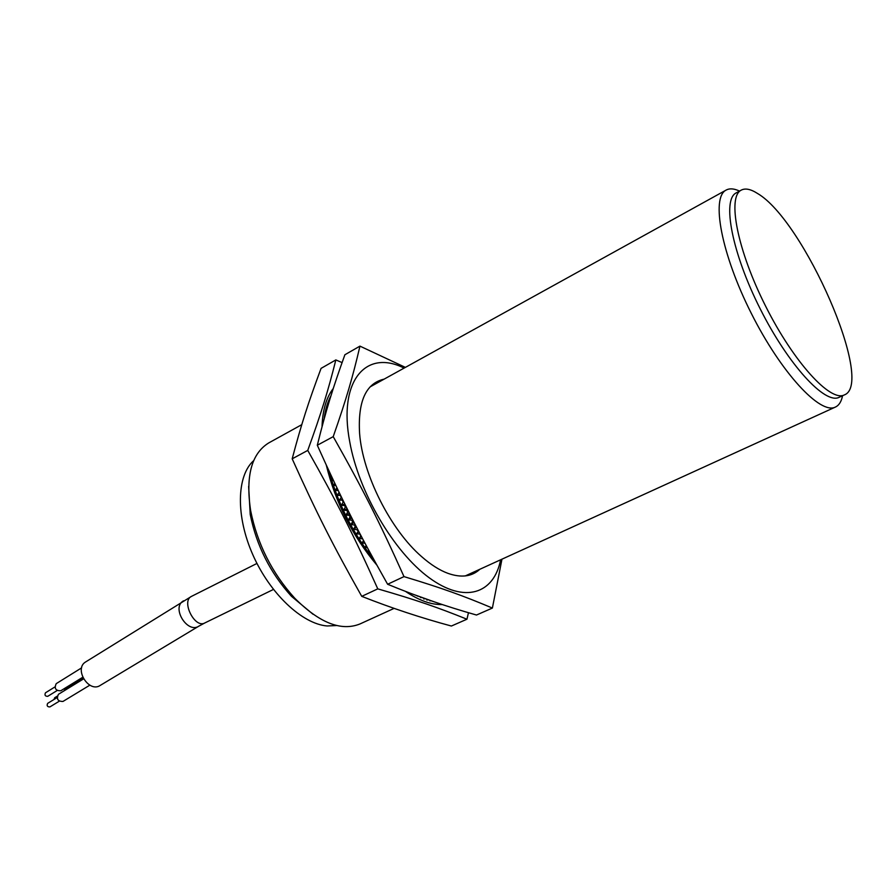<?xml version="1.0" encoding="UTF-8"?>
<svg xmlns="http://www.w3.org/2000/svg" width="896" height="896" viewBox="0 0 896 896"><rect width="100%" height="100%" fill="white"/><g stroke="black" fill="none" stroke-linecap="round" stroke-linejoin="round"><path stroke-width="1.34" d="M248.64 486.382L250.219 514.461C256.446 545.507 270.166 572.768 291.402 596.254L313.029 614.253M394.128 608.373L359.934 623.974C341.107 631.512 319.357 622.899 294.683 598.147C271.992 573.037 257.32 543.894 250.656 510.709C245.459 476.146 251.496 453.544 268.766 442.904L301.784 424.659M739.502 191.083C734.115 188.53 729.669 188.194 726.163 190.064C710.797 197.378 721.336 254.106 751.318 313.41C781.11 372.803 820.411 415.05 835.43 407.053C839.026 405.362 841.4 401.587 842.554 395.741M249.917 506.195L250.589 511.302M294.157 597.845L297.864 601.429M844.357 394.912L839.115 397.32C825.126 404.779 788.267 364.806 760.234 308.918C732.021 253.109 721.851 199.696 736.187 192.909L741.25 190.12C727.037 196.851 737.363 250.286 765.632 306.197C793.722 362.197 830.502 402.315 844.357 394.912C875.347 383.611 803.88 220.304 757.501 193.458C750.736 189.112 745.315 188.003 741.25 190.12M336.739 625.531L327.085 625.968C302.198 623.918 269.942 593.667 252.84 554.781C235.614 515.917 236.645 475.742 253.691 460.611M57.109 690.547L47.734 696.326C45.158 696.315 44.408 695.139 45.483 692.787L54.891 686.963M54.006 699.474L54.678 697.738L57.154 696.214M59.282 701.21L49.874 706.922C47.298 706.899 46.558 705.712 47.656 703.36L57.086 697.603M64.154 690.794L65.475 688.654L82.992 677.902M89.835 685.171L62.933 701.467C57.758 701.4 56.269 699.014 58.453 694.288L83.53 678.91M82.712 677.286L60.76 690.782C55.597 690.749 54.085 688.374 56.224 683.648L81.626 667.856M85.87 661.786L85.602 661.965C73.629 668.909 88.95 693.314 100.296 685.373L198.699 626.237M340.603 495.387L337.254 495.298L340.402 494.973M342.854 500.024L339.248 500.27L341.499 497.224M345.173 504.717L344.646 505.568L341.365 505.243L343.146 502.163L343.952 502.242M347.536 509.488L346.92 510.496L343.605 510.171L345.341 507.114L346.416 507.214M349.955 514.304L349.306 515.379L345.946 515.077L347.659 512.03L348.869 512.142M352.43 519.165L351.792 520.218L348.398 519.915L350.067 516.902L351.333 517.014M354.939 524.07L354.379 524.989L350.885 524.563L352.598 521.718L353.774 521.819M357.482 528.998L357.067 529.682L353.528 529.29L355.219 526.467L356.216 526.546M360.058 533.938L356.272 533.926L358.624 531.194M362.634 538.821L359.106 538.485L361.01 535.752M341.074 497.19L340.446 495.622L341.074 497.19M343.146 502.163L342.485 500.606L343.146 502.163M345.341 507.114L344.646 505.568L345.341 507.114M347.659 512.03L346.92 510.496L347.659 512.03M350.067 516.902L349.306 515.379L350.067 516.902M352.598 521.718L351.792 520.218L352.598 521.718M355.219 526.467L354.379 524.989L355.219 526.467M357.93 531.149L357.067 529.682L357.93 531.149M360.741 535.73L359.845 534.307L360.741 535.73M359.957 346.125L344.893 354.749C332.696 388.606 326.066 409.942 317.307 445.245C341.734 499.576 358.333 532.403 387.621 584.259C416.797 596.31 446.421 606.558 476.493 615.026L492.386 608.059C463.03 595.683 442.277 588.168 403.995 576.61C379.512 522.054 362.656 488.734 333.222 436.643C346.472 398.698 352.643 377.362 359.957 346.125L405.384 367.382M387.621 584.259L403.995 576.61M317.307 445.245L333.222 436.643M501.962 559.182L492.386 608.059M404.096 368.099C366.173 348.88 337.982 380.509 349.754 441.907C358.758 492.33 393.848 551.992 429.206 577.774C464.632 603.859 493.931 593.958 500.618 559.787M384.138 379.131C365.926 383.253 357.739 401.374 359.598 433.485C362.645 474.421 390.522 529.782 421.602 556.606C430.696 564.626 439.466 570.203 447.91 573.339C461.205 578.021 471.867 576.666 479.875 569.251M325.562 413.874L325.741 413.269M326.581 410.334L325.864 410.323L326.85 409.427M327.566 406.963L326.704 406.986L327.858 405.966M328.518 403.76L327.645 403.906L328.776 402.875M329.414 400.77L328.754 400.893L329.616 400.142M430.931 600.701L429.968 600.858M428.243 599.771L426.91 599.984M426.933 600.074L427.426 599.48M425.219 598.696L423.797 598.898M423.808 599.01L424.312 598.371M421.848 597.486L420.627 597.61M418.096 596.131L417.413 596.109M371.246 555.744L371.426 555.184M369.522 551.69L368.133 551.645L368.827 550.413M368.133 551.645L368.771 550.301M367.259 547.501L365.086 547.411L366.251 545.63M365.086 547.411L366.128 545.384M366.184 545.485L364.997 547.288M364.963 543.211L362.096 543.066L363.742 540.915M362.096 543.066L363.496 540.445M363.664 540.77L362.018 542.942M359.184 538.619L361.278 536.256M361.2 536.122L359.106 538.485M356.362 534.061L358.859 531.653M358.792 531.507L356.272 533.926M353.606 529.424L356.485 527.083M356.418 526.938L353.528 529.29M350.963 524.709L354.144 522.525M354.066 522.379L350.885 524.563M348.398 519.915L351.826 517.978M351.747 517.832L348.331 519.781M345.946 515.077L349.518 513.43M349.451 513.285L345.878 514.931M343.605 510.171L347.234 508.872M347.166 508.726L343.538 510.026M341.365 505.243L344.96 504.28M344.882 504.134L341.309 505.098M339.248 500.27L342.675 499.654M342.608 499.509L339.192 500.125M337.254 495.298L339.08 492.262M340.323 494.827L337.198 495.152M338.285 490.605L335.395 490.302L338.106 490.235M335.395 490.302L336.918 487.76M338.038 490.09L335.339 490.157M335.866 485.542L333.659 485.318L335.798 485.419M333.659 485.318L334.824 483.358M335.731 485.274L333.603 485.173M333.458 480.48L332.046 480.346L332.786 479.058M333.402 480.357L332.002 480.2M331.094 475.44L330.814 474.846M435.008 602.101L413.19 594.306M373.643 559.25C352.789 532.997 337.938 503.642 329.123 471.206M324.173 418.835C325.27 409.73 327.533 402.024 330.96 395.752M468.474 612.685L466.95 619.214C437.248 607.242 416.293 599.995 377.776 588.862C353.528 534.912 336.851 501.95 307.754 450.408C321.485 412.53 327.992 391.194 335.843 359.923L342.07 362.578M326.278 465.069C335.429 502.398 352.307 535.774 376.902 565.174M405.462 591.371C418.958 600.477 431.245 604.867 442.322 604.542M333.267 388.494C326.357 397.387 322.616 410.133 322.034 426.72M466.95 619.214L451.382 626.035C421.098 617.882 391.227 607.981 361.749 596.355L377.776 588.862M307.754 450.408L292.186 458.819C316.378 512.557 332.797 545.037 361.749 596.355M335.843 359.923L321.082 368.368C308.448 402.214 301.515 423.528 292.186 458.819M256.962 563.438L191.576 596.333C180.88 600.846 194.69 628.757 204.758 622.978L273.437 589.445M183.512 600.824L183.232 601.003C171.237 607.925 187.645 634.099 198.968 626.08L204.758 622.978M291.402 596.254L294.683 598.147M250.219 514.461L250.656 510.709M465.237 575.938L835.43 407.053M370.059 386.915L726.163 190.064M191.576 596.333L85.602 661.965"/></g></svg>
